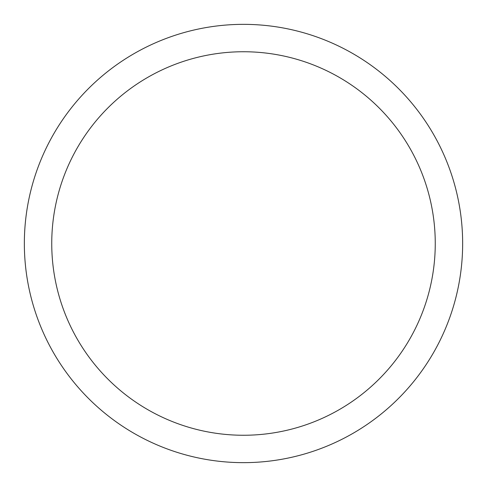 <?xml version="1.0" encoding="UTF-8"?>
<svg xmlns="http://www.w3.org/2000/svg" width="487" height="487" viewBox="0 0 487 487"><rect width="100%" height="100%" fill="white"/><g stroke="black" fill="none" stroke-linecap="round" stroke-linejoin="round"><path stroke-width="0.73" d="M243.5 24.35A219.15 219.15 0 0 1 462.65 243.5A219.15 219.15 0 0 1 243.5 462.65A219.15 219.15 0 0 1 24.35 243.5A219.15 219.15 0 0 1 243.5 24.35M243.5 51.744A191.756 191.756 0 0 1 435.256 243.5A191.756 191.756 0 0 1 243.5 435.256A191.756 191.756 0 0 1 51.744 243.5A191.756 191.756 0 0 1 243.5 51.744"/></g></svg>
